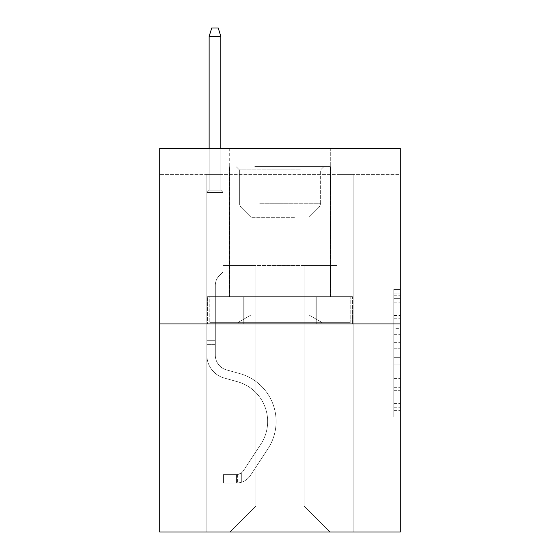 <?xml version="1.0" encoding="UTF-8"?>
<svg xmlns="http://www.w3.org/2000/svg" width="560" height="560" viewBox="0 0 560 560"><rect width="100%" height="100%" fill="white"/><g stroke="black" fill="none" stroke-linecap="round" stroke-linejoin="round"><path stroke-width="0.42" stroke-dasharray="2.8 2.1" d="M393.778 328.321L393.778 348.74L400.281 348.74L400.281 410.641L400.281 295.771L400.281 348.74L393.778 348.74L393.778 293.86L393.778 417.025L393.778 289.387L393.778 408.093L400.281 408.093L393.778 408.093L400.281 408.093L393.778 408.093L393.778 387.667L393.778 417.025L400.281 417.025L400.281 289.387L400.281 407.771L400.281 357.672L393.778 357.672L400.281 357.672L400.281 387.667L400.281 298.326L393.778 298.326L400.281 298.326L400.281 417.025L400.281 295.771L400.281 417.025L393.778 417.025L393.778 289.387L400.281 289.387L400.281 295.771L400.281 289.387L400.281 295.771L400.281 289.387L400.281 293.86L400.281 289.387L393.778 289.387L393.778 298.326L400.281 298.326L393.778 298.326L393.778 328.321L400.281 328.321M330.715 148.407L330.715 296.646L229.285 296.646L330.715 296.646L229.285 296.646L330.715 296.646L330.715 148.407L229.285 148.407L229.285 296.646L229.285 148.407L330.715 148.407M400.281 341.082L400.281 334.698L400.281 341.082L393.778 341.082L393.778 315.399L393.778 391.02L393.778 372.036L400.281 372.036L393.778 372.036L393.778 417.025L400.281 417.025L393.778 417.025L400.281 417.025L393.778 417.025L393.778 289.387L400.281 289.387L393.778 289.387L400.281 289.387L393.778 289.387L393.778 341.082L400.281 341.082M400.281 174.412L400.281 148.407L159.719 148.407L400.281 148.407L400.281 532L159.719 532L159.719 323.953L400.281 323.953L159.719 323.953L159.719 148.407L400.281 148.407L400.281 174.412L159.719 174.412L400.281 174.412M330.064 532L353.143 532L353.143 174.412L336.889 174.412L336.889 265.44L304.059 265.44L304.059 505.995L330.064 532L353.143 532L353.143 174.412L336.889 174.412L336.889 265.44L304.059 265.44L304.059 505.995L255.941 505.995L255.941 265.44L255.941 505.995L255.941 265.44L255.941 505.995L255.941 265.44L304.059 265.44L304.059 505.995L330.064 532L353.143 532L353.143 174.412L336.889 174.412L336.889 265.44L304.059 265.44L304.059 505.995L330.064 532L353.143 532L353.143 174.412L336.889 174.412L336.889 265.44L304.059 265.44L304.059 505.995L330.064 532L353.143 532L353.143 174.412L336.889 174.412L336.889 265.44L304.059 265.44L304.059 505.995L330.064 532L353.143 532L353.143 174.412L336.889 174.412L336.889 265.44L304.059 265.44L304.059 505.995L330.064 532L353.143 532L353.143 174.412L336.889 174.412L336.889 265.44L304.059 265.44L304.059 505.995L330.064 532L353.143 532L353.143 174.412L336.889 174.412L336.889 265.44L304.059 265.44L304.059 505.995L330.064 532L353.143 532L353.143 174.412L336.889 174.412L336.889 265.44L304.059 265.44L304.059 505.995L330.064 532L353.143 532L353.143 174.412L336.889 174.412L336.889 265.44L304.059 265.44L304.059 505.995L330.064 532L353.143 532L353.143 174.412L336.889 174.412L336.889 265.44L304.059 265.44L304.059 505.995L330.064 532L353.143 532L353.143 174.412L336.889 174.412L336.889 265.44L304.059 265.44L304.059 505.995L330.064 532L353.143 532L353.143 174.412L336.889 174.412L336.889 265.44L304.059 265.44L304.059 505.995L330.064 532L229.936 532L353.143 532L353.143 174.412L336.889 174.412L336.889 265.44L304.059 265.44L304.059 505.995L330.064 532L304.059 505.995L304.059 265.44L223.111 265.44L223.111 174.412L206.857 174.412L206.857 532L229.936 532L255.941 505.995L255.941 265.44L223.111 265.44L223.111 174.412L206.857 174.412L206.857 532L229.936 532L255.941 505.995L255.941 265.44L223.111 265.44L223.111 174.412L206.857 174.412L206.857 532L229.936 532L255.941 505.995L255.941 265.44L223.111 265.44L223.111 174.412L206.857 174.412L206.857 532L229.936 532L255.941 505.995L255.941 265.44L223.111 265.44L223.111 174.412L206.857 174.412L206.857 532L229.936 532L255.941 505.995L255.941 265.44L223.111 265.44L223.111 174.412L206.857 174.412L206.857 532L229.936 532L255.941 505.995L255.941 265.44L223.111 265.44L223.111 174.412L206.857 174.412L206.857 532L229.936 532L255.941 505.995L255.941 265.44L223.111 265.44L223.111 174.412L206.857 174.412L206.857 532L229.936 532L255.941 505.995L255.941 265.44L223.111 265.44L223.111 174.412L206.857 174.412L206.857 532L229.936 532L255.941 505.995L255.941 265.44L223.111 265.44L223.111 174.412L206.857 174.412L206.857 532L229.936 532L255.941 505.995L255.941 265.44L223.111 265.44L223.111 174.412L206.857 174.412L206.857 532L229.936 532L255.941 505.995L304.059 505.995L330.064 532M206.857 532L229.936 532L255.941 505.995L255.941 265.44L223.111 265.44L223.111 174.412L206.857 174.412L206.857 532L229.936 532L255.941 505.995L229.936 532L255.941 505.995L229.936 532L206.857 532L206.857 174.412L206.857 532M223.111 174.412L206.857 174.412L223.111 174.412L223.111 265.44L223.111 174.412M159.719 174.412L159.719 148.407L159.719 174.412M255.941 265.44L223.111 265.44L255.941 265.44M243.775 323.953L352.443 323.953L207.557 323.953L243.775 323.953L243.775 296.646L207.557 296.646L352.443 296.646L243.775 296.646L243.775 323.953L243.775 296.646L316.225 296.646L316.225 323.953L352.443 323.953L316.225 323.953L316.225 296.646L352.443 296.646L352.443 323.953L352.443 296.646L207.557 296.646L207.557 323.953L207.557 296.646L243.775 296.646L243.775 323.953M159.719 323.953L400.281 323.953M393.778 348.74L400.281 348.74L393.778 348.74M393.778 293.86L393.778 289.387L393.778 293.86L400.281 293.86L393.778 293.86M393.778 390.698L393.778 364.056L393.778 390.698L400.281 390.698L393.778 390.698M393.778 364.056L393.778 357.672L400.281 357.672L393.778 357.672L393.778 364.056L400.281 364.056L393.778 364.056M393.778 315.399L393.778 298.326L393.778 315.399L400.281 315.399L393.778 315.399M393.778 289.387L400.281 289.387L393.778 289.387L393.778 295.771L393.778 289.387L400.281 289.387M393.778 417.025L400.281 417.025L393.778 417.025L393.778 410.641L393.778 417.025M316.225 296.646L316.225 323.953L316.225 296.646M215.313 340.725L215.313 344.624L206.857 344.624L206.857 340.725L206.857 355.166L206.857 192.486L223.111 192.486L206.857 192.486L209.132 190.211L220.836 190.211L209.132 190.211L206.857 192.486L223.111 192.486L223.111 271.81L219.45 275.471A14.126 14.126 0 0 0 215.313 285.46A14.126 14.126 0 0 1 219.45 275.471L223.111 271.81L223.111 192.486L206.857 192.486L209.132 190.211L220.836 190.211L223.111 192.486L206.857 192.486L223.111 192.486L220.836 190.211L209.132 190.211L206.857 192.486L209.132 190.211L220.836 190.211L223.111 192.486L206.857 192.486L223.111 192.486L223.111 271.81L219.45 275.471A14.126 14.126 0 0 0 215.313 285.46A14.126 14.126 0 0 1 219.45 275.471L223.111 271.81L223.111 192.486L206.857 192.486L209.132 190.211L206.857 192.486L223.111 192.486L206.857 192.486L209.132 190.211L220.836 190.211L209.132 190.211L206.857 192.486L223.111 192.486L220.836 190.211L223.111 192.486L206.857 192.486L209.132 190.211L220.836 190.211L209.132 190.211L206.857 192.486L223.111 192.486L223.111 271.81L219.45 275.471A14.126 14.126 0 0 0 215.313 285.46A14.126 14.126 0 0 1 219.45 275.471L223.111 271.81L223.111 192.486L206.857 192.486L209.132 190.211L220.836 190.211L223.111 192.486L206.857 192.486L206.857 355.166A23.73 23.73 0 0 0 224.217 378.028A23.73 23.73 0 0 1 206.857 355.166L206.857 192.486L206.857 355.166A23.73 23.73 0 0 0 224.217 378.028A23.73 23.73 0 0 1 206.857 355.166L206.857 192.486L206.857 355.166A23.73 23.73 0 0 0 224.217 378.028A23.73 23.73 0 0 1 206.857 355.166L206.857 192.486L223.111 192.486L220.836 190.211L209.132 190.211L206.857 192.486L223.111 192.486L223.111 271.81L219.45 275.471A14.126 14.126 0 0 0 215.313 285.46A14.126 14.126 0 0 1 219.45 275.471L223.111 271.81L223.111 192.486L206.857 192.486L206.857 355.166A23.73 23.73 0 0 0 224.217 378.028L237.447 381.71L224.217 378.028A23.73 23.73 0 0 1 206.857 355.166L206.857 192.486L223.111 192.486L220.836 190.211L223.111 192.486L223.111 271.81L219.45 275.471A14.126 14.126 0 0 0 215.313 285.46A14.126 14.126 0 0 1 219.45 275.471L223.111 271.81L223.111 192.486L206.857 192.486L206.857 355.166A23.73 23.73 0 0 0 224.217 378.028A23.73 23.73 0 0 1 206.857 355.166L206.857 192.486L223.111 192.486L220.836 190.211L209.132 190.211L220.836 190.211L223.111 192.486L206.857 192.486L223.111 192.486L223.111 271.81L219.45 275.471A14.126 14.126 0 0 0 215.313 285.46A14.126 14.126 0 0 1 219.45 275.471L223.111 271.81L223.111 192.486L206.857 192.486L206.857 355.166A23.73 23.73 0 0 0 224.217 378.028A23.73 23.73 0 0 1 206.857 355.166L206.857 192.486L223.111 192.486L220.836 190.211L209.132 190.211L206.857 192.486L223.111 192.486L223.111 271.81L219.45 275.471A14.126 14.126 0 0 0 215.313 285.46A14.126 14.126 0 0 1 219.45 275.471L223.111 271.81L223.111 192.486L206.857 192.486L206.857 355.166L206.857 344.624L215.313 344.624L215.313 340.725L206.857 340.725L215.313 340.725L215.313 355.166L215.313 285.46L215.313 355.166A15.281 15.281 0 0 0 226.485 369.887A15.281 15.281 0 0 1 215.313 355.166L215.313 285.46L215.313 355.166L215.313 340.725L206.857 340.725L215.313 340.725L215.313 355.166A15.281 15.281 0 0 0 226.485 369.887A15.281 15.281 0 0 1 215.313 355.166L215.313 285.46L215.313 355.166A15.281 15.281 0 0 0 226.485 369.887A15.281 15.281 0 0 1 215.313 355.166L215.313 285.46L215.313 355.166L215.313 340.725L206.857 340.725L215.313 340.725L215.313 355.166A15.281 15.281 0 0 0 226.485 369.887L239.715 373.569L226.485 369.887A15.281 15.281 0 0 1 215.313 355.166L215.313 285.46L215.313 355.166A15.281 15.281 0 0 0 226.485 369.887A15.281 15.281 0 0 1 215.313 355.166L215.313 285.46L215.313 355.166L215.313 340.725L206.857 340.725M236.439 483.105A17.227 17.227 0 0 0 250.523 475.328L267.946 448.763A49.735 49.735 0 0 0 239.715 373.569L226.485 369.887A15.281 15.281 0 0 1 215.313 355.166A15.281 15.281 0 0 0 226.485 369.887L239.715 373.569L226.485 369.887A15.281 15.281 0 0 1 215.313 355.166L215.313 285.46L215.313 355.166A15.281 15.281 0 0 0 226.485 369.887A15.281 15.281 0 0 1 215.313 355.166A15.281 15.281 0 0 0 226.485 369.887L239.715 373.569A49.735 49.735 0 0 1 267.946 448.763A49.735 49.735 0 0 0 239.715 373.569L226.485 369.887A15.281 15.281 0 0 1 215.313 355.166A15.281 15.281 0 0 0 226.485 369.887A15.281 15.281 0 0 1 215.313 355.166A15.281 15.281 0 0 0 226.485 369.887L239.715 373.569L226.485 369.887A15.281 15.281 0 0 1 215.313 355.166A15.281 15.281 0 0 0 226.485 369.887L239.715 373.569L226.485 369.887A15.281 15.281 0 0 1 215.313 355.166A15.281 15.281 0 0 0 226.485 369.887A15.281 15.281 0 0 1 215.313 355.166A15.281 15.281 0 0 0 226.485 369.887L239.715 373.569A49.735 49.735 0 0 1 267.946 448.763A49.735 49.735 0 0 0 239.715 373.569L226.485 369.887A15.281 15.281 0 0 1 215.313 355.166A15.281 15.281 0 0 0 226.485 369.887L239.715 373.569A49.735 49.735 0 0 1 267.946 448.763L250.523 475.328L267.946 448.763A49.735 49.735 0 0 0 239.715 373.569L226.485 369.887L239.715 373.569A49.735 49.735 0 0 1 267.946 448.763A49.735 49.735 0 0 0 239.715 373.569L226.485 369.887L239.715 373.569A49.735 49.735 0 0 1 267.946 448.763A49.735 49.735 0 0 0 239.715 373.569L226.485 369.887L239.715 373.569A49.735 49.735 0 0 1 267.946 448.763L250.523 475.328L267.946 448.763A49.735 49.735 0 0 0 239.715 373.569L226.485 369.887L239.715 373.569A49.735 49.735 0 0 1 267.946 448.763A49.735 49.735 0 0 0 239.715 373.569A49.735 49.735 0 0 1 267.946 448.763L250.523 475.328A17.227 17.227 0 0 1 241.318 482.307A17.227 17.227 0 0 0 250.523 475.328L267.946 448.763A49.735 49.735 0 0 0 239.715 373.569A49.735 49.735 0 0 1 267.946 448.763A49.735 49.735 0 0 0 239.715 373.569A49.735 49.735 0 0 1 267.946 448.763L250.523 475.328L267.946 448.763A49.735 49.735 0 0 0 239.715 373.569A49.735 49.735 0 0 1 267.946 448.763L250.523 475.328L267.946 448.763A49.735 49.735 0 0 0 239.715 373.569A49.735 49.735 0 0 1 267.946 448.763A49.735 49.735 0 0 0 239.715 373.569A49.735 49.735 0 0 1 267.946 448.763L250.523 475.328A17.227 17.227 0 0 1 241.318 482.307C236.306 483.371 236.306 483.371 241.318 482.307C236.306 483.371 236.306 483.371 241.318 482.307A17.227 17.227 0 0 0 250.523 475.328L267.946 448.763A49.735 49.735 0 0 0 239.715 373.569A49.735 49.735 0 0 1 267.946 448.763L250.523 475.328A17.227 17.227 0 0 1 241.318 482.307C236.306 483.371 236.306 483.371 241.318 482.307C236.306 483.371 236.306 483.371 241.318 482.307A17.227 17.227 0 0 0 250.523 475.328L267.946 448.763L250.523 475.328A17.227 17.227 0 0 1 241.318 482.307C236.306 483.371 236.306 483.371 241.318 482.307C236.306 483.371 236.306 483.371 241.318 482.307A17.227 17.227 0 0 0 250.523 475.328L267.946 448.763L250.523 475.328A17.227 17.227 0 0 1 241.318 482.307C236.306 483.371 236.306 483.371 241.318 482.307C236.306 483.371 236.306 483.371 241.318 482.307A17.227 17.227 0 0 0 250.523 475.328L267.946 448.763L250.523 475.328A17.227 17.227 0 0 1 241.318 482.307C236.306 483.371 236.306 483.371 241.318 482.307C236.306 483.371 236.306 483.371 241.318 482.307A17.227 17.227 0 0 0 250.523 475.328L267.946 448.763L250.523 475.328A17.227 17.227 0 0 1 241.318 482.307C236.306 483.371 236.306 483.371 241.318 482.307C236.306 483.371 236.306 483.371 241.318 482.307A17.227 17.227 0 0 0 250.523 475.328A17.227 17.227 0 0 1 236.439 483.105L236.439 474.649A8.778 8.778 0 0 0 243.453 470.694L260.883 444.129A41.286 41.286 0 0 0 237.447 381.71L224.217 378.028L237.447 381.71A41.286 41.286 0 0 1 260.883 444.129A41.286 41.286 0 0 0 237.447 381.71L224.217 378.028A23.73 23.73 0 0 1 206.857 355.166A23.73 23.73 0 0 0 224.217 378.028A23.73 23.73 0 0 1 206.857 355.166A23.73 23.73 0 0 0 224.217 378.028L237.447 381.71L224.217 378.028A23.73 23.73 0 0 1 206.857 355.166A23.73 23.73 0 0 0 224.217 378.028A23.73 23.73 0 0 1 206.857 355.166A23.73 23.73 0 0 0 224.217 378.028L237.447 381.71L224.217 378.028A23.73 23.73 0 0 1 206.857 355.166A23.73 23.73 0 0 0 224.217 378.028L237.447 381.71A41.286 41.286 0 0 1 260.883 444.129A41.286 41.286 0 0 0 237.447 381.71L224.217 378.028A23.73 23.73 0 0 1 206.857 355.166A23.73 23.73 0 0 0 224.217 378.028A23.73 23.73 0 0 1 206.857 355.166A23.73 23.73 0 0 0 224.217 378.028L237.447 381.71L224.217 378.028A23.73 23.73 0 0 1 206.857 355.166A23.73 23.73 0 0 0 224.217 378.028L237.447 381.71A41.286 41.286 0 0 1 260.883 444.129L243.453 470.694L260.883 444.129A41.286 41.286 0 0 0 237.447 381.71L224.217 378.028L237.447 381.71A41.286 41.286 0 0 1 260.883 444.129A41.286 41.286 0 0 0 237.447 381.71L224.217 378.028L237.447 381.71A41.286 41.286 0 0 1 260.883 444.129A41.286 41.286 0 0 0 237.447 381.71L224.217 378.028L237.447 381.71A41.286 41.286 0 0 1 260.883 444.129L243.453 470.694L260.883 444.129A41.286 41.286 0 0 0 237.447 381.71L224.217 378.028L237.447 381.71A41.286 41.286 0 0 1 260.883 444.129A41.286 41.286 0 0 0 237.447 381.71A41.286 41.286 0 0 1 260.883 444.129L243.453 470.694A8.778 8.778 0 0 1 241.318 472.948C236.39 475.209 236.39 475.209 241.318 472.948C236.39 475.209 236.39 475.209 241.318 472.948A8.778 8.778 0 0 0 243.453 470.694L260.883 444.129A41.286 41.286 0 0 0 237.447 381.71A41.286 41.286 0 0 1 260.883 444.129A41.286 41.286 0 0 0 237.447 381.71A41.286 41.286 0 0 1 260.883 444.129L243.453 470.694L260.883 444.129A41.286 41.286 0 0 0 237.447 381.71A41.286 41.286 0 0 1 260.883 444.129L243.453 470.694L260.883 444.129A41.286 41.286 0 0 0 237.447 381.71A41.286 41.286 0 0 1 260.883 444.129A41.286 41.286 0 0 0 237.447 381.71A41.286 41.286 0 0 1 260.883 444.129L243.453 470.694A8.778 8.778 0 0 1 241.318 472.948C236.39 475.209 236.39 475.209 241.318 472.948C236.39 475.209 236.39 475.209 241.318 472.948A8.778 8.778 0 0 0 243.453 470.694L260.883 444.129A41.286 41.286 0 0 0 237.447 381.71A41.286 41.286 0 0 1 260.883 444.129L243.453 470.694A8.778 8.778 0 0 1 241.318 472.948C236.39 475.209 236.39 475.209 241.318 472.948C236.39 475.209 236.39 475.209 241.318 472.948A8.778 8.778 0 0 0 243.453 470.694L260.883 444.129L243.453 470.694A8.778 8.778 0 0 1 241.318 472.948C236.39 475.209 236.39 475.209 241.318 472.948C236.39 475.209 236.39 475.209 241.318 472.948A8.778 8.778 0 0 0 243.453 470.694L260.883 444.129L243.453 470.694A8.778 8.778 0 0 1 241.318 472.948C236.39 475.209 236.39 475.209 241.318 472.948C236.39 475.209 236.39 475.209 241.318 472.948A8.778 8.778 0 0 0 243.453 470.694L260.883 444.129L243.453 470.694A8.778 8.778 0 0 1 241.318 472.948C236.39 475.209 236.39 475.209 241.318 472.948C236.39 475.209 236.39 475.209 241.318 472.948A8.778 8.778 0 0 0 243.453 470.694L260.883 444.129L243.453 470.694A8.778 8.778 0 0 1 241.318 472.948C236.39 475.209 236.39 475.209 241.318 472.948C236.39 475.209 236.39 475.209 241.318 472.948A8.778 8.778 0 0 0 243.453 470.694A8.778 8.778 0 0 1 236.439 474.649L236.439 483.105L223.44 483.105L236.439 483.105A17.227 17.227 0 0 0 250.523 475.328A17.227 17.227 0 0 1 236.439 483.105L236.439 474.649L223.44 474.656L236.439 474.649A8.778 8.778 0 0 0 243.453 470.694A8.778 8.778 0 0 1 236.439 474.649L236.439 483.105L223.44 483.105L223.44 474.656L223.44 483.105L236.439 483.105A17.227 17.227 0 0 0 250.523 475.328A17.227 17.227 0 0 1 236.439 483.105L236.439 474.649L223.44 474.656L236.439 474.649A8.778 8.778 0 0 0 243.453 470.694A8.778 8.778 0 0 1 236.439 474.649L236.439 483.105L223.44 483.105L223.44 474.656L223.44 483.105L236.439 483.105A17.227 17.227 0 0 0 250.523 475.328A17.227 17.227 0 0 1 236.439 483.105L236.439 474.649L223.44 474.656L236.439 474.649A8.778 8.778 0 0 0 243.453 470.694A8.778 8.778 0 0 1 236.439 474.649L236.439 483.105L223.44 483.105L223.44 474.656L223.44 483.105L236.439 483.105A17.227 17.227 0 0 0 250.523 475.328A17.227 17.227 0 0 1 236.439 483.105L236.439 474.649L223.44 474.656L236.439 474.649A8.778 8.778 0 0 0 243.453 470.694A8.778 8.778 0 0 1 236.439 474.649L236.439 483.105L223.44 483.105L223.44 474.656L223.44 483.105L236.439 483.105A17.227 17.227 0 0 0 250.523 475.328A17.227 17.227 0 0 1 236.439 483.105L236.439 474.649L223.44 474.656L236.439 474.649A8.778 8.778 0 0 0 243.453 470.694A8.778 8.778 0 0 1 236.439 474.649L236.439 483.105L223.44 483.105L223.44 474.656L223.44 483.105L236.439 483.105A17.227 17.227 0 0 0 250.523 475.328A17.227 17.227 0 0 1 236.439 483.105L236.439 474.649L223.44 474.656L236.439 474.649A8.778 8.778 0 0 0 243.453 470.694A8.778 8.778 0 0 1 236.439 474.649L236.439 483.105L223.44 483.105L223.44 474.656L223.44 483.105L236.439 483.105M209.132 36.449L220.836 36.449L218.232 28L220.836 36.449L218.232 28L211.736 28L209.132 36.449L209.132 190.211L209.132 36.449L220.836 36.449L220.836 190.211L223.111 192.486L220.836 190.211L220.836 36.449L209.132 36.449L211.736 28L218.232 28L211.736 28L209.132 36.449L209.132 190.211L209.132 36.449L220.836 36.449L218.232 28L220.836 36.449L220.836 190.211L220.836 36.449L209.132 36.449L211.736 28L218.232 28L211.736 28L209.132 36.449L209.132 190.211L209.132 36.449L220.836 36.449L218.232 28L220.836 36.449L220.836 190.211L220.836 36.449L209.132 36.449L211.736 28L218.232 28L211.736 28L209.132 36.449L209.132 190.211L209.132 36.449L220.836 36.449L218.232 28L220.836 36.449L220.836 190.211L220.836 36.449L209.132 36.449L211.736 28L218.232 28L211.736 28L209.132 36.449L209.132 190.211L209.132 36.449L220.836 36.449L218.232 28L220.836 36.449L220.836 190.211L220.836 36.449L209.132 36.449L211.736 28L218.232 28L211.736 28L209.132 36.449L209.132 190.211L209.132 36.449L220.836 36.449L218.232 28L220.836 36.449L220.836 190.211L220.836 36.449L209.132 36.449L211.736 28L218.232 28L211.736 28L209.132 36.449L209.132 148.407M258.055 166.614L323.883 166.614L258.055 166.614M300.314 169.862L239.365 169.862L300.314 169.862M258.867 322.651L322.259 322.651L258.867 322.651M265.531 314.958L308.931 314.958L265.531 314.958M294.469 217.322L251.069 217.322L294.469 217.322M254.807 166.614L330.386 166.614L254.807 166.614M254.807 296.646L330.386 296.646L254.807 296.646M350.196 296.646L209.804 296.646L350.196 296.646L350.196 322.651L209.804 322.651L350.196 322.651L209.804 322.651L350.196 322.651L350.196 296.646L315.098 296.646L315.098 322.651L315.098 296.646L244.902 296.646L244.902 322.651L244.902 296.646L209.804 296.646L209.804 322.651L209.804 296.646L350.196 296.646M315.098 296.646L315.098 322.651L315.098 296.646M244.902 296.646L244.902 322.651L244.902 296.646M223.44 474.656L236.117 474.656L223.44 474.656L223.44 483.105L223.44 474.656M241.318 482.307C236.306 483.371 236.306 483.371 241.318 482.307C236.306 483.371 236.306 483.371 241.318 482.307L241.318 472.948L241.318 482.307M220.836 148.407L220.836 36.449M393.778 387.667L400.281 387.667L393.778 387.667M393.778 378.098L400.281 378.098M393.778 318.745L400.281 318.745L393.778 318.745M393.778 295.771L400.281 295.771M393.778 410.641L400.281 410.641M393.778 403.62L400.281 403.62M393.778 302.792L400.281 302.792M393.778 342.356L400.281 342.356L393.778 342.356M393.778 378.413L400.281 378.413L393.778 378.413M393.778 391.02L400.281 391.02L393.778 391.02M393.778 334.698L400.281 334.698L393.778 334.698M215.313 344.624L206.857 344.624L215.313 344.624M259.686 203.735L320.635 203.735L259.686 203.735M299.649 206.955L240.695 206.955L299.649 206.955M393.778 407.771L400.281 407.771M393.778 408.093L400.281 408.093M393.778 298.326L400.281 298.326M237.412 474.558L237.412 483.056M239.365 169.862L236.117 166.614L239.365 169.862L239.365 203.735L240.695 206.955L251.069 217.322L251.069 314.958L237.741 322.651L251.069 314.958L251.069 217.322L240.695 206.955L239.365 203.735L239.365 169.862M330.386 166.614L330.386 296.646L330.386 166.614M229.614 166.614L229.614 296.646L229.614 166.614M320.635 203.735L320.635 169.862L323.883 166.614L320.635 169.862L320.635 203.735L319.305 206.955L308.931 217.322L308.931 314.958L322.259 322.651L308.931 314.958L308.931 217.322L319.305 206.955L320.635 203.735"/><path stroke-width="0.84" d="M400.281 323.953L400.281 148.407L159.719 148.407L159.719 532L400.281 532L400.281 323.953L159.719 323.953M220.836 148.407L220.836 36.449L209.132 36.449L209.132 148.407M209.132 36.449L211.736 28L218.232 28L220.836 36.449"/></g></svg>
